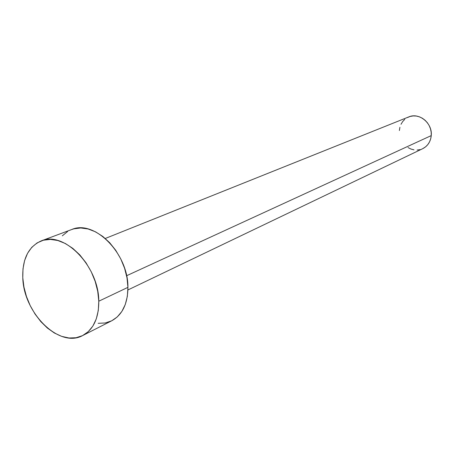 <?xml version="1.0" encoding="UTF-8"?>
<svg xmlns="http://www.w3.org/2000/svg" width="454" height="454" viewBox="0 0 454 454"><rect width="100%" height="100%" fill="white"/><g stroke="black" fill="none" stroke-linecap="round" stroke-linejoin="round"><path stroke-width="0.68" d="M127.915 289.958L422.725 148.668C427.747 146.057 430.591 141.699 431.249 135.598L126.592 275.737L431.249 135.598C432.639 123.284 419.15 112.195 408.776 116.916L105.294 238.469M82.747 335.517L111.769 320.757C122.381 314.872 127.767 303.732 127.926 287.348L98.785 301.212C98.785 318.141 93.439 329.576 82.747 335.517C59.378 348.672 23.54 313.061 22.785 277.774C22.28 258.984 28.415 246.698 41.189 240.915C63.883 230.524 98.893 266.226 98.785 301.212L127.926 287.348C128.368 253.485 94.228 219.276 71.692 229.525L41.325 240.864M71.55 229.582L73.854 228.833L80.767 227.97L88.093 228.975L95.556 231.841L102.848 236.472L109.669 242.697L115.73 250.279L120.77 258.911L124.578 268.229L126.995 277.837L127.926 287.348L127.341 296.354L125.287 304.498L121.854 311.461L117.211 316.983L111.752 320.768M111.553 320.864L105.118 322.993L98.166 323.305M62.306 235.836L67.629 231.5M22.785 277.774L22.995 268.819L24.601 260.556L27.552 253.304L31.763 247.345L37.097 242.913L43.368 240.217L50.354 239.394L57.789 240.501L65.382 243.526L72.822 248.383L79.802 254.887L86.027 262.787L91.231 271.753L95.192 281.423L97.741 291.383L98.785 301.212L98.285 310.513L96.282 318.901L92.877 326.046L88.224 331.687L82.532 335.625L76.034 337.742L68.997 337.986L61.687 336.374L54.384 333.009L47.347 328.026L40.82 321.625L35.037 314.049L30.191 305.57L26.451 296.479L23.954 287.11L22.785 277.774M407.323 117.592L410.178 116.44L413.236 115.918L416.38 116.054L419.485 116.848L422.436 118.278L425.114 120.282L427.407 122.779L429.229 125.684L430.506 128.874L431.186 132.222L431.249 135.598L430.687 138.873L429.524 141.909L427.81 144.593L425.619 146.824L422.697 148.685M420.154 149.61L417.101 150.064M413.98 149.86L410.921 149.02L408.027 147.573M399.384 130.536L399.9 127.307M401.001 124.294L402.647 121.604L404.781 119.34"/></g></svg>
